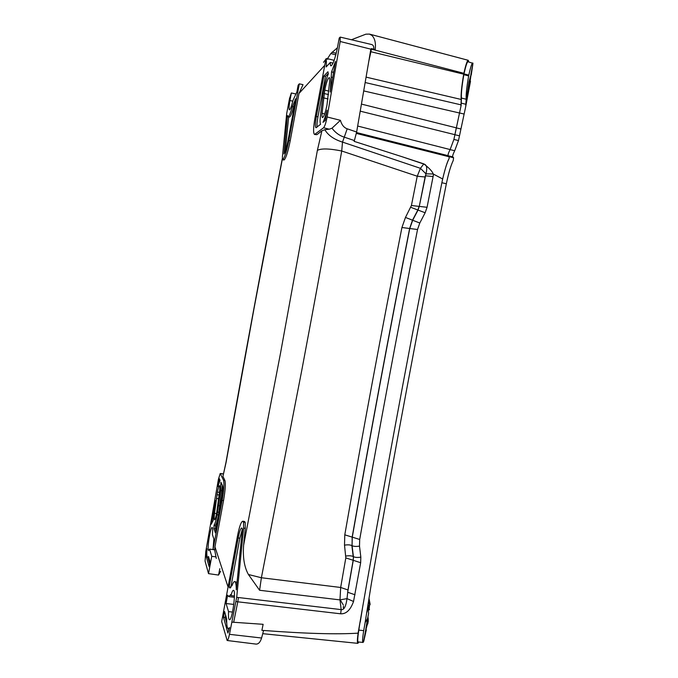 <?xml version="1.0" encoding="UTF-8"?>
<svg xmlns="http://www.w3.org/2000/svg" width="678" height="678" viewBox="0 0 678 678"><rect width="100%" height="100%" fill="white"/><g stroke="black" fill="none" stroke-linecap="round" stroke-linejoin="round"><path stroke-width="1.02" d="M323.533 62.325L325.881 59.223M326.372 58.867L326.957 58.503M468.608 61.893L468.557 61.113L468.422 61.851M351.416 39.748L365.874 34.18L369.357 34.086L371.79 35.332C374.849 38.231 375.985 42.985 375.197 49.587L371.434 48.604L370.849 49.155L368.798 61.3L370.908 51.731L463.701 74.173L463.879 73.309C465.837 64.58 467.295 60.24 468.244 60.3L468.557 61.113M282.726 159.652L284.319 159.796C286.167 157.525 288.133 151.16 290.226 140.719L298.964 93.496L303.024 84.665L299.303 83.843L298.142 85.174L296.905 91.861L292.938 100.488C291.472 106.471 290.303 109.599 289.438 109.887C288.786 109.319 288.955 106.192 289.955 100.505L291.354 92.971L289.514 98.547L286.692 113.616L282.395 156.965L282.556 159.711L282.955 159.474C284.794 157.194 286.752 150.838 288.828 140.405L299.303 83.843M337.424 47.731L330.805 53.554L327.466 58.715L327.881 59.24L325.965 58.766L315.05 117.591C313.278 127.71 313.126 133.346 314.584 134.49L323.576 127.769C324.838 126.235 326.025 122.642 327.127 116.98L340.186 41.494L340.212 37.095L339.229 38.027L337.415 47.791C335.11 58.698 332.957 64.732 330.957 65.893C330.449 65.741 330.22 64.596 330.279 62.461L326.118 66.944C326.525 62.783 326.474 60.054 325.965 58.766M340.212 37.095L371.739 44.562C373.273 45.019 373.968 46.57 373.824 49.231M236.69 597.326L243.622 528.111L243.512 522.119L242.724 521.229C241.054 521.78 239.3 526.789 237.444 536.239L221.681 621.616L227.147 640.498C227.85 640.379 228.63 638.32 229.469 634.328L236.69 597.326L341.187 609.615L339.983 599.894L340.67 587.47L261.386 577.749L248.428 574.512C244.309 567.189 242.699 557.426 243.614 545.231L245.292 528.306L245.173 522.323L244.368 521.416L242.758 521.229M216.282 558.418L214.646 549.833L214.96 546.866L223.528 500.61C225.291 490.262 225.749 483.541 224.901 480.448L222.943 476.397L225.986 462.328M282.328 159.118L254.03 308.482L226.071 462.481L222.943 476.397M314.584 134.49L316.88 134.676L321.897 130.803L324.821 129.71C328.11 135.303 334.008 139.431 342.5 142.1L420.436 168.314L423.818 163.881C429.352 168.178 432.479 171.542 433.191 173.983L442.658 178.984C445.166 168.424 447.327 161.584 449.15 158.457L448.726 159.355C446.641 163.72 444.548 170.627 442.437 180.077L442.658 178.984M243.614 545.231L280.548 353.018L317.372 150.397L321.897 130.803M248.428 574.512L259.589 590.267L261.386 577.749L301.82 370.12C315.346 298.193 327.152 233.766 341.72 150.999L417.241 176.221L420.436 168.314L425.954 173.839L433.191 173.983M213.019 549.553L209.57 549.112L208.663 550.451C206.722 550.731 210.375 526.73 212.155 527.45C212.739 527.73 212.824 530.12 212.417 534.611L213.867 538.976L213.019 549.604L222.13 500.406C223.884 490.075 224.359 483.363 223.528 480.27L220.214 473.498L218.435 479.244L205.765 551.629L205.078 561.104L208.519 573.63L211.756 556.324L215.774 556.85M209.57 549.112L211.756 556.324M219.536 491.872L216.596 513.466C215.816 517.458 215.138 519.568 214.562 519.789C214.07 519.441 214.053 517.289 214.511 513.314L217.426 492.067C218.206 488.033 218.892 485.897 219.477 485.66C219.952 485.965 219.969 488.033 219.536 491.872M217.104 514.805L220.452 490.533L220.943 482.278L222.52 485.702C223.062 487.804 222.748 492.279 221.579 499.135L215.358 532.747L213.934 528.62L214.062 525.162C214.994 523.941 216.011 520.492 217.104 514.805L218.477 514.992C217.384 520.679 216.367 524.128 215.426 525.34L215.816 530.281M220.062 480.346L219.248 478.583L217.85 486.507L220.062 480.346M213.646 514.517L215.392 500.466L211.222 524.238L213.112 520.577L213.646 514.517M206.959 548.765L206.053 555.841L209.095 566.588L210.011 561.638L208.527 556.528L207.629 557.435C206.824 557.121 206.604 554.231 206.959 548.765M326.966 105.166C325.389 112.692 323.898 116.828 322.499 117.565C321.982 117.37 321.838 115.955 322.067 113.319L324.754 90.123C326.321 82.589 327.813 78.411 329.237 77.572C329.72 77.75 329.864 79.08 329.652 81.572L326.966 105.166M320.27 117.421L323.364 91.454C324.745 84.318 326.398 78.462 328.33 73.894L327.94 71.758L323.847 76.038L316.338 116.463C315.151 123.26 315.05 127.023 316.033 127.752L320.609 124.252C320.058 123.328 319.94 121.048 320.27 117.421M322.991 122.32L325.262 120.472L327.067 110.158C325.72 115.523 324.364 119.574 322.991 122.32M331.55 71.868L330.22 92.055L335.508 61.461L331.55 71.868L333.237 72.283L333.381 73.817M287.989 116.794L287.43 115.489L283.98 153.948C285.209 152.389 286.514 148.143 287.887 141.227L295.761 98.683L292.345 106.666L293.71 106.988C291.803 113.641 290.345 117.014 289.328 117.108L287.989 116.794C288.998 116.701 290.455 113.328 292.345 106.666M234.444 595.996L230.944 595.589L230.639 594.665L228.817 596.64L234.41 597.284M230.944 595.589C231.876 592.114 232.698 590.36 233.427 590.309C236.41 589.69 232.274 620.684 229.469 619.717C228.605 619.395 228.291 616.7 228.537 611.624L226.079 603.53L227.63 595.165L228.817 596.64M229.342 628.786L228.316 628.675C227.138 628.345 226.596 625.082 226.689 618.878L224.545 611.505L223.469 617.327L227.918 633.057L229.579 627.625L228.316 628.675L228.935 630.837M236.291 589.775L242.41 528.942L241.724 527.967C240.614 528.306 239.436 531.645 238.19 537.993L229.105 586.962L229.969 588.046L231.791 585.309L231.952 585.784C232.969 582.944 233.876 581.529 234.656 581.546C235.707 581.758 236.249 584.504 236.291 589.775M449.15 158.457L449.116 156.779L448.175 155.686C447.768 154.982 448.421 152.931 450.124 149.558L453.904 139.431L461.116 105.48L461.472 98.064C461.099 93.869 461.887 86.081 463.837 74.673L463.998 73.902C465.811 65.758 467.15 61.706 468.015 61.749L472.964 63.325L471.244 74.987M472.752 62.969C471.922 62.961 470.608 67.012 468.803 75.131L468.651 75.902C466.718 87.123 465.896 94.869 466.184 99.149L465.71 106.615L470.498 81.241M469.074 88.479L467.252 96.581L467.405 92.7L468.947 82.106L471.151 74.088L469.074 88.479M367.391 619.26L368.247 619.361L367.942 616.827M368.247 619.361L368.129 620.836M367.79 623.913L368.298 620.853L365.493 631.184L367.552 618.565L365.103 622.675L363.705 630.65C362.501 638.244 362.272 642.185 363.001 642.464L363.561 641.405M366.323 629.811L363.739 641.422M336.229 53.265L332 52.223M330.805 53.554L335.83 54.825M214.646 549.833L213.019 549.604M358.815 642.007L357.874 643.354C357.137 643.151 357.213 639.752 358.094 633.15C336.763 634.523 305.261 633.625 263.581 630.464L261.589 638.015C260.284 642.219 258.394 644.244 255.937 644.083L227.147 640.498M340.61 600.513L343.288 604.946M343.475 606.107L343.254 607.929M219.833 568.689L218.545 575.071L220.655 571.266M263.581 630.464L261.886 630.345L263.132 624.311L231.927 622.15M236.054 601.606L237.792 601.81L233.656 622.353M238.419 597.53L237.792 601.81L340.653 613.802C346.187 614.107 350.484 610.005 353.535 601.479L360.662 562.723L360.832 557.146L359.501 546.112L359.696 539.468C377.79 437.081 397.071 333.754 417.529 229.503L419.801 223.011L425.148 212.756L427.064 207.29L433.547 174.212M353.535 601.479L347.009 598.615C345.941 606.488 344 610.158 341.187 609.615L340.653 613.802M259.589 590.267L339.983 599.894L347.009 598.615L347.967 589.962L353.162 560.274L360.662 562.723M347.967 589.962L340.67 587.47L345.814 557.909L353.162 560.274L353.424 556.663L353.263 560.333L347.678 592.258L355.026 594.775M360.832 557.146C357.62 557.663 355.153 557.511 353.424 556.663L352.077 545.688L352.272 537.171C370.205 435.2 389.367 332.313 409.758 228.511L412.707 220.214L418.038 210.027L419.267 206.4L425.954 173.839C427.454 167.881 426.716 164.61 423.742 164.025L402.164 156.754L423.818 163.881M427.064 207.29L419.267 206.4L425.352 175.78L433.166 176.543M358.094 633.15L366.823 583.224C390.011 451.234 415.038 317.66 441.912 182.509L442.437 180.077M345.814 557.909L344.509 545.154L344.788 534.832C362.561 433.276 381.604 330.83 401.927 227.511L405.469 217.435L411.419 205.502L417.241 176.221L424.996 176.983M317.372 150.397C321.118 148.312 329.237 148.507 341.72 150.999L342.5 142.1L344.271 137.159C339.441 135.659 335.347 132.676 331.991 128.21L329.322 129.193L323.576 127.769M324.821 129.71L329.322 129.193M331.991 128.21L340.415 120.32L327.127 116.98M356.636 132.007L354.391 140.566L344.271 137.159L347.195 128.803L356.636 132.007L368.798 61.3M347.195 128.803C343.958 127.667 341.695 124.837 340.415 120.32M354.391 140.566L354.102 141.346L402.164 156.754M460.93 106.463L461.201 99.463C460.777 94.895 461.608 86.47 463.701 74.173M363.001 642.464L358.204 641.939C357.433 641.642 357.637 637.693 358.832 630.099L359.959 622.506M360.23 622.124L362.696 606.793M454.896 134.676L456.302 127.879M465.71 106.615L458.481 140.549L454.709 150.719C452.989 154.203 452.353 156.245 452.794 156.855L453.59 157.737L449.031 156.677M333.042 63.147L330.279 62.461M371.434 48.604L370.908 51.731M226.071 462.481L226.028 462.091C243.868 361.611 262.632 260.471 282.302 158.66M213.053 549.443L214.655 549.655M208.519 573.63L218.545 575.071M291.354 92.971L295.667 93.928M367.298 619.675L368.171 619.777M226.079 603.53L233.8 604.42M232.512 612.073L228.537 611.624M367.552 618.565L368.586 613.607L367.968 604.818M367.069 620.709L368.298 620.853M368.298 609.759L369.468 609.802L368.112 603.903M453.59 157.737L453.209 160.576C450.845 165.424 448.556 173.144 446.353 183.755C419.572 318.55 394.588 451.768 371.4 583.427L365.103 622.675M368.417 601.861L369.612 604.437L369.942 604.878L370.103 604.225L368.985 598.191M468.244 60.3L371.01 34.51L371.79 35.332M425.148 212.756L417.834 210.011L419.148 206.392L411.419 205.502M419.801 223.011L412.504 220.197L417.834 210.011L410.783 207.307M417.529 229.503L409.631 228.503L412.504 220.197L405.469 217.435M359.696 539.468L352.162 537.112C370.086 435.14 389.24 332.271 409.631 228.503L401.927 227.511M359.501 546.112C356.281 546.638 353.806 546.493 352.077 545.688L352.162 537.112L344.788 534.832M345.856 556.07C349.034 555.553 351.484 555.706 353.204 556.545L351.865 545.578C350.153 544.781 347.695 544.637 344.509 545.154M225.562 614.997L225.096 617.505L226.749 623.235M223.469 617.327L225.096 617.505M222.291 485.202L218.477 514.992M328.22 73.571L325.457 76.428L317.948 116.845C317.084 121.642 316.804 125.057 317.101 127.091M333.864 71.004L333.237 72.283M288.642 116.947L285.277 151.406M294.794 103.937L293.71 106.988M234.656 581.546L237.037 582.36M242.393 529.162L239.826 538.205L230.842 587.343M207.815 557.452L209.621 563.749M213.934 528.62L215.299 528.806M214.062 525.162L215.426 525.34M323.847 76.038L325.457 76.428M292.557 106.446L293.921 106.768M229.105 586.962L230.732 587.156M324.754 65.3L298.964 93.496M290.226 140.719L288.828 140.405M214.96 546.866L228.037 586.945M243.622 528.111L245.292 528.306M243.512 522.119L245.173 522.323M245.046 522.043L243.385 521.857M229.469 634.328L261.589 638.015M316.88 134.676L315.245 134.269M370.849 49.155L340.186 41.494M322.067 113.319L324.669 113.929M324.754 90.123L328.796 91.098M324.118 93.505L328.483 94.564M323.499 97.852L328.05 98.946M217.426 492.067L219.477 492.355M216.935 494.711L219.147 495.016M216.358 498.449L218.689 498.771M214.511 513.314L216.57 513.585M366.103 77.131L461.201 99.463M461.201 104.895L365.179 82.53M448.175 155.686L356.535 132.541M449.116 156.779L356.365 133.413M450.124 149.558L357.67 126.04M454.921 134.685L360.247 111.167M456.328 127.845L361.476 104.098M459.43 112.98L363.739 90.92M464.015 114.04L459.464 112.929M466.125 104.336L461.506 103.192M284.319 159.796L282.955 159.474M223.443 474.015L220.358 473.634M224.901 480.448L223.528 480.27M223.528 500.61L222.13 500.406M292.777 101.175L289.955 100.505M468.803 75.131L463.998 73.902M468.651 75.902L463.837 74.673M466.193 99.234L461.472 98.064M446.353 183.755L441.861 182.738M370.103 604.225L369.468 604.149M452.794 156.855L448.268 155.796M454.709 150.719L450.099 149.635M458.481 140.549L453.913 139.456M459.481 135.82L454.938 134.727M460.887 128.989L456.345 127.888M363.705 630.65L358.832 630.099M371.349 49.13L463.879 73.309M220.452 490.533L221.808 490.728M218.596 505.644L219.969 505.839M217.604 512.076L218.977 512.263M316.338 116.463L317.948 116.845M331.542 77.165L332.745 77.462M295.108 99.666L295.566 99.776M229.511 587.673L230.486 587.792M238.19 537.993L239.826 538.205M206.282 552.663L206.79 552.731M206.053 555.841L206.959 555.952M472.964 63.325L470.846 74.521M467.405 92.7L466.184 99.149M365.493 631.184L363.433 642.074M466.693 96.437L467.252 96.581M358.696 641.998L358.603 642.49M461.506 98.386L461.243 99.81M262.733 633.676L357.874 643.354M361.908 611.946L361.705 612.48M282.59 159.711L283.913 160.033M220.231 473.498L223.469 473.897M367.23 609.641L367.705 609.692M369.612 604.437L369.264 608.013M368.12 607.581L366.722 612.929M334.144 60.334L327.601 58.698M369.307 34.07L371.01 34.51M208.832 557.579L207.629 557.435"/></g></svg>
